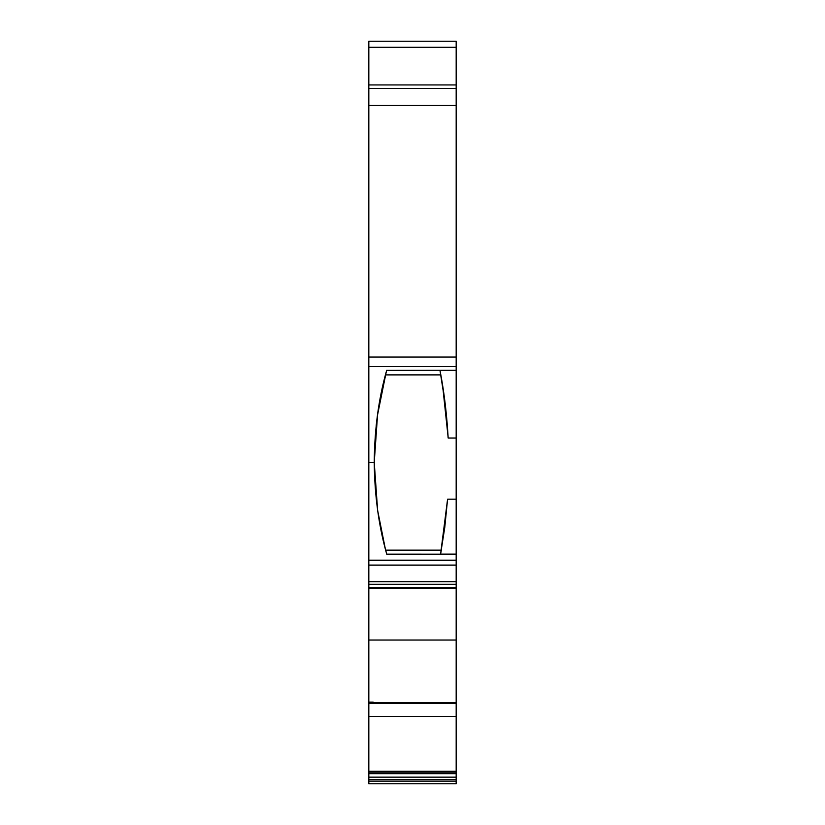 <?xml version="1.0" encoding="UTF-8"?>
<svg xmlns="http://www.w3.org/2000/svg" width="825" height="825" viewBox="0 0 825 825"><rect width="100%" height="100%" fill="white"/><g stroke="black" fill="none" stroke-linecap="round" stroke-linejoin="round"><path stroke-width="1.24" d="M377.376 415.79L385.471 374.89L440.808 374.89L439.962 370.322L456.173 370.322L456.173 499.166L447.583 499.166L444.757 527.536L440.591 554.132A497.867 497.867 0 0 1 440.581 554.194L441.313 550.162L385.657 550.162L386.739 554.183L456.173 554.204L456.173 560.196L368.827 560.196L368.827 462.392L374.241 462.392L377.613 510.283L385.378 549.089M456.173 772.148L456.173 773.664L368.827 773.664L368.827 772.148L456.173 772.148L368.827 772.148L368.827 771.282L456.173 771.282L456.173 772.148L456.173 771.282L456.173 772.148L368.827 772.148L368.827 703.395L456.173 703.395L368.827 702.982L368.827 702.106L373.199 702.106L373.199 702.931L456.173 702.931L368.827 702.982L456.173 703.395L456.173 716.44L368.827 716.44L368.827 703.395L456.173 703.395L368.827 702.982L368.827 702.106L373.199 702.106L373.199 702.931L456.173 702.931L456.173 703.529M456.173 588.05L456.173 584.296L456.173 587.41L368.827 587.41L368.827 584.296L456.173 584.296L456.173 581.677L368.827 581.677L368.827 584.296L456.173 584.296L456.173 581.677L368.827 581.677L368.827 565.094L456.173 565.094L456.173 581.677L368.827 581.677L368.827 565.094L456.173 565.094L456.173 560.196L368.827 560.196L368.827 565.094L456.173 565.094L456.173 560.196L368.827 560.196L368.827 584.296L456.173 584.296L456.173 587.41L368.827 587.41L368.827 588.225L368.827 584.296L368.827 588.05M456.173 773.664L456.173 777.16L368.827 777.16L368.827 773.664L456.173 773.664L456.173 777.16L368.827 777.16L368.827 779.542L456.173 779.542L456.173 777.16L456.173 781.131L368.827 781.131L368.827 779.542L456.173 779.542L456.173 781.131L368.827 781.131L368.827 783.75L456.173 783.75L456.173 781.131L368.827 781.131L368.827 779.542L456.173 779.542L456.173 777.16L368.827 777.16L368.827 773.664L456.173 773.664L456.173 777.16M377.386 415.738L386.224 372.023L385.471 374.89L440.808 374.89L439.962 370.322L445.088 402.92L448.161 438.023L445.088 402.92L440.024 370.652C444.056 391.339 446.779 413.799 448.161 438.023L456.173 438.023L448.161 438.023L456.173 438.023L456.173 554.132L440.591 554.132L444.757 527.536L447.583 499.166L440.591 554.132A497.867 497.867 0 0 1 440.581 554.194L441.313 550.162L385.657 550.162L385.347 548.965L386.739 554.183L385.657 550.162L441.313 550.162L440.581 554.194L456.173 554.194L440.581 554.194A497.867 497.867 0 0 0 440.591 554.132L456.173 554.132L456.173 560.196L456.173 554.204L440.261 554.194M456.173 42.828L456.173 47.293L456.173 41.25L368.827 41.25L368.827 47.293L456.173 47.293L456.173 88.471L368.827 88.471L368.827 84.934L456.173 84.934L456.173 88.471L368.827 88.471L368.827 105.497L456.173 105.497L456.173 88.471L368.827 88.471L368.827 84.934L456.173 84.934L456.173 357.06L368.827 357.06L368.827 366.63L456.173 366.63L456.173 357.06L368.827 357.06L368.827 105.497L456.173 105.497L456.173 357.06L368.827 357.06L368.827 105.497L456.173 105.497L456.173 370.229L386.636 370.332M386.224 372.023L385.471 374.89L440.808 374.89L439.962 370.322L456.173 370.229L440.024 370.652M374.241 462.784L377.19 417.151L374.241 462.784M378.634 517.007L377.458 509.149M444.293 396.835L445.242 404.188M439.962 370.322L456.173 370.322L456.173 499.166L447.583 499.166L456.173 499.166L456.173 554.194L440.591 554.132M383.934 380.985L386.657 370.477C378.685 398.362 374.54 429 374.241 462.392L377.592 414.263L381.501 391.813L377.561 414.439M377.613 510.283L374.241 462.392C374.602 495.433 378.768 526.03 386.739 554.163M385.471 374.89L383.945 380.954M368.827 702.982L368.827 640.035L456.173 640.035L456.173 702.745L456.173 640.035L456.173 702.745L373.199 702.745M368.827 42.828L368.827 47.293L456.173 47.293L456.173 77.23M456.173 90.626L456.173 105.497M456.173 581.677L456.173 584.296M456.173 640.035L456.173 588.287L456.173 640.035L368.827 640.035L368.827 588.287L456.173 588.287L456.173 640.035L368.827 640.035L368.827 702.106L373.199 702.106L373.199 702.931L456.173 702.931M456.173 702.982L456.173 771.282L456.173 716.44L368.827 716.44L368.827 703.395M456.173 783.049L456.173 779.542M377.592 414.263L374.241 462.392L368.827 462.392L368.827 560.196L368.827 357.06L368.827 462.392L368.827 366.63L456.173 366.63L456.173 370.322M386.636 370.507L381.501 391.813M368.827 772.148L368.827 771.282L456.173 771.282L368.827 771.282L368.827 716.44L456.173 716.44L456.173 771.282M368.827 783.75L456.173 783.75L368.827 783.75M456.173 41.25L368.827 41.25L456.173 41.25L456.173 84.934L368.827 84.934L368.827 47.293L368.827 77.23M368.827 90.729L368.827 99.732M368.827 777.16L368.827 773.664M368.827 462.392L374.241 462.392L374.241 460.752M456.173 587.41L368.827 587.41M368.827 581.677L368.827 584.296M448.119 437.302L442.613 385.492M368.827 357.06L368.827 47.293L456.173 47.293M368.827 781.131L368.827 779.542M376.2 425.483L377.004 418.636M456.173 499.166L456.173 554.132M368.827 366.63L456.173 366.63L456.173 357.06M456.173 565.094L456.173 560.196M368.827 560.196L368.827 565.094M456.173 703.395L456.173 716.44M456.173 366.63L456.173 370.229M368.827 702.106L368.827 640.035M368.827 771.282L368.827 716.44"/></g></svg>
